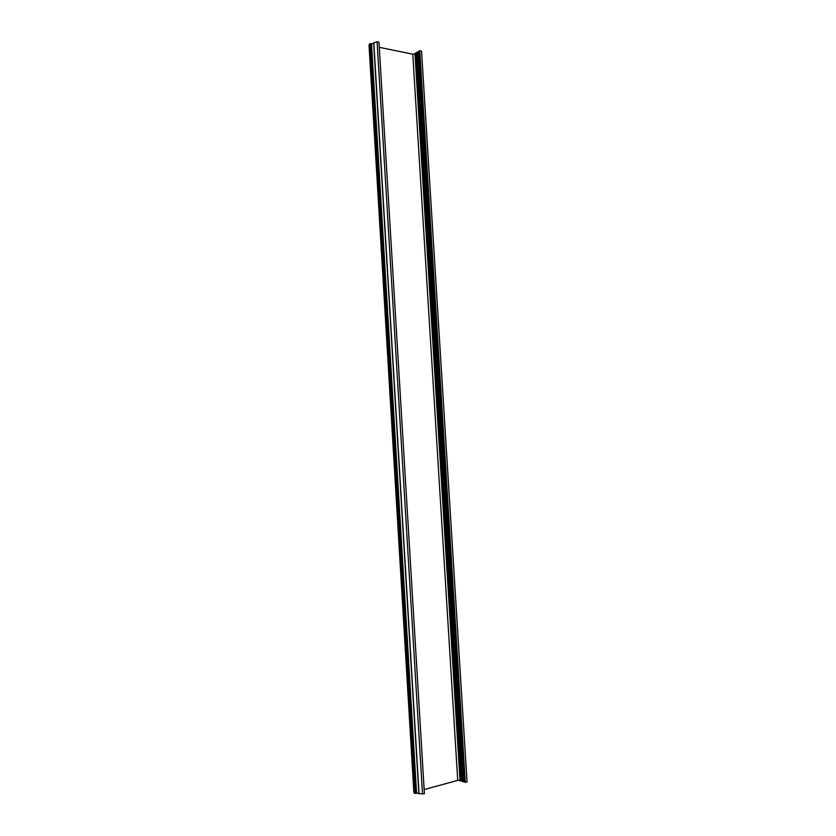 <?xml version="1.0" encoding="UTF-8"?>
<svg xmlns="http://www.w3.org/2000/svg" width="836" height="836" viewBox="0 0 836 836"><rect width="100%" height="100%" fill="white"/><g stroke="black" fill="none" stroke-linecap="round" stroke-linejoin="round"><path stroke-width="1.25" d="M467.052 781.911L464.502 782.151L419.055 51.08L419.766 50.672L421.532 51.038L467.052 781.911M464.471 781.587L462.757 781.597L417.457 51.999L419.097 51.78M462.726 781.012L460.981 781.033L415.816 52.94L417.498 52.731M460.95 780.479L457.731 780.396L424.155 789.571M422.525 794.2L377.088 41.8L378.959 42.187L424.406 793.688L418.888 793.698M418.857 793.301L416.38 793.176M416.38 793.406L414.457 793.27L413.883 792.423L369.021 45.165L369.46 44.047L371.299 43.597L416.38 793.406L371.299 43.597M373.682 43.409L371.32 43.9M373.65 42.908L418.878 793.709L373.65 42.908L377.088 41.8M415.858 53.64L412.775 54.173L379.272 47.318M465.286 782.391L419.766 50.672M463.541 781.848L418.167 51.592M461.754 781.284L416.527 52.532M460.03 780.73L414.938 53.452M457.731 780.396L412.775 54.173M419.045 793.834L373.796 42.72M416.568 793.061L371.518 44.015M415.858 793.51L370.776 43.566M414.844 793.406L369.815 43.827M414.457 793.27L369.46 44.047M416.297 793.458L371.205 43.566"/></g></svg>
